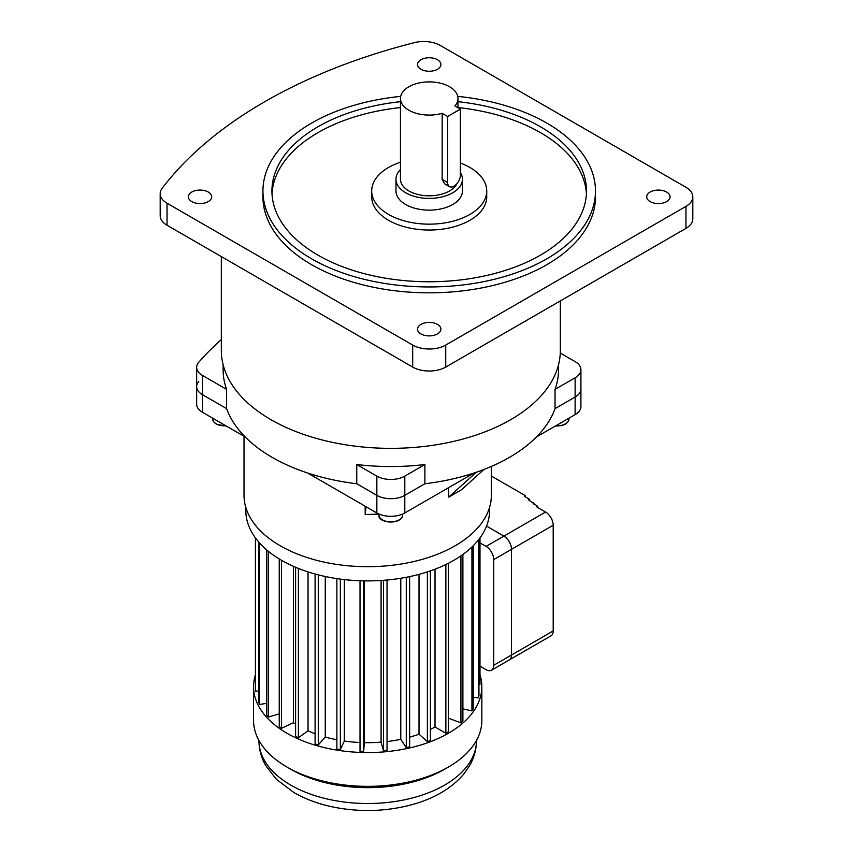 <?xml version="1.0" encoding="UTF-8"?>
<svg xmlns="http://www.w3.org/2000/svg" width="853" height="853" viewBox="0 0 853 853"><rect width="100%" height="100%" fill="white"/><g stroke="black" fill="none" stroke-linecap="round" stroke-linejoin="round"><path stroke-width="1.28" d="M460.353 172.509A33.235 19.192 180 0 1 462.443 179.215A33.235 19.192 180 0 1 452.708 192.778A33.235 19.192 180 0 1 416.488 196.936A33.235 19.192 180 0 1 395.973 179.215A33.235 19.192 180 0 1 400.452 169.598M462.443 179.215L462.443 190.955A33.235 19.192 180 0 1 452.708 204.517A33.235 19.192 180 0 1 416.488 208.686A33.235 19.192 180 0 1 395.973 190.955L395.973 179.215M449.499 186.626L444.552 183.768L442.174 179.354L442.174 113.31A28.757 16.602 180 0 1 400.452 98.49A28.757 16.602 180 0 1 429.208 81.888A28.757 16.602 180 0 1 457.976 98.49A28.757 16.602 180 0 1 454.884 105.975L460.353 109.131L447.644 116.466L447.644 182.51A8.988 5.193 120 0 0 449.499 186.626A8.988 5.193 120 0 0 456.43 184.216A8.988 5.193 120 0 0 460.353 175.174L460.353 109.131M456.909 183.683A28.757 16.602 180 0 1 449.552 190.955A28.757 16.602 180 0 1 418.205 194.548A28.757 16.602 180 0 1 400.452 179.215L400.452 98.49M400.452 162.198A57.524 33.214 0 0 0 371.695 190.955A57.524 33.214 0 0 0 429.208 224.158A57.524 33.214 0 0 0 486.732 190.955A57.524 33.214 0 0 0 469.886 167.465A57.524 33.214 0 0 0 460.353 163.03M371.695 190.955L371.695 196.819A57.524 33.214 0 0 0 429.208 230.033A57.524 33.214 0 0 0 486.732 196.819L486.732 190.955M666.662 201.596A11.686 6.749 0 0 0 670.085 196.819A11.686 6.749 0 0 0 658.399 190.08A11.686 6.749 0 0 0 646.713 196.819A11.686 6.749 0 0 0 653.92 203.057A11.686 6.749 0 0 0 666.662 201.596M437.472 59.731A11.686 6.749 0 0 0 424.741 58.271A11.686 6.749 0 0 0 417.522 64.508A11.686 6.749 0 0 0 429.208 71.247A11.686 6.749 0 0 0 440.894 64.508A11.686 6.749 0 0 0 437.472 59.731M191.765 192.053A11.686 6.749 0 0 0 188.342 196.819A11.686 6.749 0 0 0 200.028 203.568A11.686 6.749 0 0 0 211.715 196.819A11.686 6.749 0 0 0 204.496 190.592A11.686 6.749 0 0 0 191.765 192.053M420.945 333.918A11.686 6.749 0 0 0 433.687 335.378A11.686 6.749 0 0 0 440.894 329.141A11.686 6.749 0 0 0 429.208 322.402A11.686 6.749 0 0 0 417.522 329.141A11.686 6.749 0 0 0 420.945 333.918M400.452 101.678A157.283 90.802 0 0 0 271.926 190.955A157.283 90.802 0 0 0 429.208 281.757A157.283 90.802 0 0 0 586.491 190.955A157.283 90.802 0 0 0 540.429 126.745A157.283 90.802 0 0 0 457.976 101.678M457.976 107.553A157.283 90.802 180 0 1 540.429 132.61A157.283 90.802 180 0 1 586.416 193.887M272.011 193.887A157.283 90.802 180 0 1 400.452 107.553M400.686 96.378A166.271 95.994 0 0 0 262.937 190.955A166.271 95.994 0 0 0 429.208 286.949A166.271 95.994 0 0 0 595.479 190.955A166.271 95.994 0 0 0 546.784 123.077A166.271 95.994 0 0 0 457.741 96.378M262.937 190.955L262.937 196.819A166.271 95.994 0 0 0 429.208 292.824A166.271 95.994 0 0 0 595.479 196.819L595.479 190.955M223.113 364.7L223.113 369.722A167.71 96.826 180 0 0 226.61 389.384L226.61 408.619A167.71 96.826 0 0 0 272.235 457.411A167.71 96.826 0 0 0 356.757 483.747L356.757 464.522A167.71 96.826 180 0 0 424.901 464.522L424.901 483.747A167.71 96.826 0 0 0 555.036 408.619L555.036 389.384A167.71 96.826 180 0 0 558.534 369.722L558.534 364.7M221.322 256.582L221.322 350.487A169.512 97.86 0 0 0 270.966 419.687A169.512 97.86 0 0 0 455.694 440.905A169.512 97.86 0 0 0 560.336 350.487L560.336 300.906M445.735 345.06L445.735 367.078L685.961 228.38L685.961 206.362A23.372 13.488 0 0 0 692.807 196.819A23.372 13.488 0 0 0 685.961 187.287L440.308 45.465A23.372 13.488 0 0 0 414.377 42.65A491.882 283.985 0 0 0 162.177 188.257A23.372 13.488 0 0 0 160.193 193.695A23.372 13.488 0 0 0 167.039 203.238L412.692 345.06A23.372 13.488 0 0 0 445.735 345.06L685.961 206.362M445.735 367.078A23.372 13.488 180 0 1 412.692 367.078L412.692 345.06M167.039 203.238L167.039 225.245L412.692 367.078M167.039 225.245A23.372 13.488 180 0 1 160.193 215.713L160.193 193.695M692.807 196.819L692.807 218.837A23.372 13.488 180 0 1 685.961 228.38M536.484 436.939L575.125 414.633L575.125 397.018L555.036 408.619L575.125 397.018A19.768 11.42 0 0 0 580.914 388.947A19.768 11.42 180 0 1 575.125 397.018L575.125 377.794A19.768 11.42 0 0 0 580.914 369.722A19.768 11.42 0 0 0 575.125 361.64L560.272 353.067M221.322 339.601A403.16 232.762 180 0 0 198.77 362.237A19.768 11.42 0 0 0 196.659 367.366A19.768 11.42 0 0 0 202.449 375.437L202.449 394.662A19.768 11.42 180 0 1 196.659 386.59A19.768 11.42 0 0 0 202.449 394.662L226.61 408.619L202.449 394.662L202.449 412.276L245.174 436.939M424.901 464.522L404.802 476.123L404.802 495.348L424.901 483.747L404.802 495.348L404.802 512.962A19.768 11.42 180 0 1 376.845 512.962L376.845 495.348L356.757 483.747L376.845 495.348A19.768 11.42 0 0 0 404.802 495.348A19.768 11.42 180 0 1 376.845 495.348L376.845 476.123L356.757 464.522M447.644 116.466L442.174 113.31M575.125 377.794L555.036 389.384M226.61 389.384L202.449 375.437M376.845 476.123A19.768 11.42 0 0 0 404.802 476.123M245.824 507.418L245.824 510.542A121.872 70.362 0 0 0 367.696 580.904A121.872 70.362 0 0 0 489.569 510.542L489.569 507.418M255.41 674.819A114.142 65.905 0 0 0 253.554 686.665L253.554 720.454A114.142 65.905 0 0 0 286.981 767.06A114.142 65.905 0 0 0 448.401 767.06A114.142 65.905 0 0 0 481.838 720.454L481.838 686.665A114.142 65.905 0 0 0 479.983 674.819M253.554 686.665A114.142 65.905 0 0 0 367.696 752.559A114.142 65.905 0 0 0 481.838 686.665M286.981 767.06L290.788 769.257A108.747 62.791 0 0 0 444.594 769.257L448.401 767.06M279.251 558.95L279.251 726.681L281.511 728.291L293.432 722.715L293.432 566.339M293.432 722.715A97.018 56.01 0 0 0 295.596 724.144M295.596 567.266L295.596 736.416L298.39 737.728L308.04 730.84L308.04 571.905M308.04 730.84A97.018 56.01 0 0 0 315.088 733.729M315.088 574.016L315.088 743.987L318.286 744.925L325.26 737.035L325.26 576.5M325.26 737.035A97.018 56.01 0 0 0 336.882 739.775M336.882 578.622L336.882 749.051L340.347 749.584L344.324 741.033L344.324 579.603M344.324 741.033A97.018 56.01 0 0 0 360.019 742.505M360.019 580.765L360.019 751.386L363.613 751.493L364.412 742.643L364.412 580.882M364.412 742.643A97.018 56.01 0 0 0 381.088 742.142L383.487 750.885L387.038 750.565L387.038 580.008M381.088 580.477L381.088 742.142M387.038 741.556A97.018 56.01 0 0 0 400.782 739.316L406.273 747.591L409.632 746.844L409.632 576.607M400.782 578.259L400.782 739.316M409.632 737.173A97.018 56.01 0 0 0 419.015 734.198L427.374 741.63L430.392 740.5L430.392 570.881M419.015 574.357L419.015 734.198M430.392 729.411A97.018 56.01 0 0 0 435.019 727.001L445.863 733.26L448.401 731.799L448.401 563.268M435.019 569.196L435.019 727.001M244.022 436.278L244.022 495.284A123.674 71.396 0 0 0 367.696 566.691A123.674 71.396 0 0 0 491.36 495.284L491.36 466.442M448.55 487.703L448.785 497.107L461.494 489.771L483.896 469.491M365.169 506.224L365.191 514.53L378.967 514.114M404.802 512.962L473.959 473.042M307.688 473.042L376.845 512.962M202.449 412.276A19.768 11.42 180 0 1 196.659 404.205L196.659 386.59A19.768 11.42 0 0 1 198.77 381.462M580.914 369.722L580.914 406.561A19.768 11.42 180 0 1 575.125 414.633M478.938 684.341L479.983 684.309L479.983 537.891M473.223 697.359L478.373 697.839L478.938 695.781L478.938 539.277M462.891 708.875L471.933 710.88L473.223 708.939L473.223 545.739M448.401 718.162L460.929 722.864L462.891 721.116L462.891 554.471M266.776 549.993L266.776 715.187L268.407 717.032L279.251 713.844M258.704 542.039L258.704 702.445L259.643 704.45L266.776 703.352M255.41 537.891L255.41 689.021L255.591 691.09L258.704 691.005M445.863 564.526L445.863 733.26M460.929 555.847L460.929 722.864M471.933 546.997L471.933 710.88M478.373 539.992L478.373 697.839M255.591 538.147L255.591 691.09M259.643 543.084L259.643 704.45M268.407 551.347L268.407 717.032M281.511 560.293L281.511 728.291M298.39 568.418L298.39 737.728M318.286 574.869L318.286 744.925M340.347 579.112L340.347 749.584M363.613 580.861L363.613 751.493M383.487 580.307L383.487 750.885M406.273 577.289L406.273 747.591M427.374 571.894L427.374 741.63M448.785 497.107L476.209 472.285M365.191 514.53L366.054 506.735M491.36 476.049L525.491 495.753L525.491 496.926M503.888 536.111L545.579 512.045A10.79 6.227 60 0 1 553.202 525.256L553.202 630.932A10.79 6.227 60 0 1 550.963 635.869L509.284 659.934A10.79 6.227 -120 0 0 509.284 659.934A10.79 6.227 -120 0 0 511.512 654.997L511.512 549.321A10.79 6.227 -120 0 0 503.888 536.111L486.551 526.098L503.878 536.121A10.79 6.227 -120 0 1 511.501 549.332L493.716 559.6A10.79 6.227 -120 0 0 486.093 546.389L503.878 536.121M545.579 512.045L536.676 506.906L537.699 506.319L528.54 499.869L529.564 499.282L524.478 496.339L525.491 495.753M529.564 499.282L529.564 500.455M533.626 502.801L533.626 503.974M537.699 506.319L537.699 507.492M479.983 666.15L486.093 669.68A10.79 6.227 -120 0 0 491.488 670.213L509.273 659.945A10.79 6.227 -120 0 0 511.501 655.008L511.501 549.332M479.983 542.86L486.093 546.389M491.488 670.213A10.79 6.227 -120 0 0 493.716 665.276L493.716 559.6M447.644 182.51L442.174 179.354M226.397 426.105L216.417 424.261L213.463 421.585L212.685 419.004A11.867 6.845 0 0 0 216.161 423.845A11.867 6.845 0 0 0 225.885 425.807M402.691 514.999C401.187 525.672 377.111 522.964 378.967 514.999A11.867 6.845 0 0 0 382.432 519.84A11.867 6.845 0 0 0 395.365 521.322A11.867 6.845 0 0 0 402.691 514.999L402.691 514.018M555.761 425.807A11.867 6.845 0 0 0 568.962 419.004L568.962 418.183M476.443 740.735C476.379 749.51 474.108 757.805 469.63 765.599L463.904 773.906C452.09 787.799 435.488 797.854 414.11 804.07C388.627 811.288 362.45 812.429 335.592 807.524C319.95 804.528 306.035 799.517 293.858 792.501L276.436 779.343L265.72 765.546C261.263 757.763 259.013 749.488 258.939 740.735A108.747 62.791 0 0 0 367.696 803.515A108.747 62.791 0 0 0 476.443 740.735L476.443 740.479M511.512 654.997L553.202 630.932M553.202 525.256L511.512 549.321M493.716 665.276L511.501 655.008M457.976 98.49L457.976 107.755M196.659 367.366L196.659 386.59M212.685 419.004L212.685 418.183M378.967 514.999L378.967 514.018M555.26 426.105L562.01 425.551L565.283 424.229L568.183 421.595L568.962 419.004"/></g></svg>
